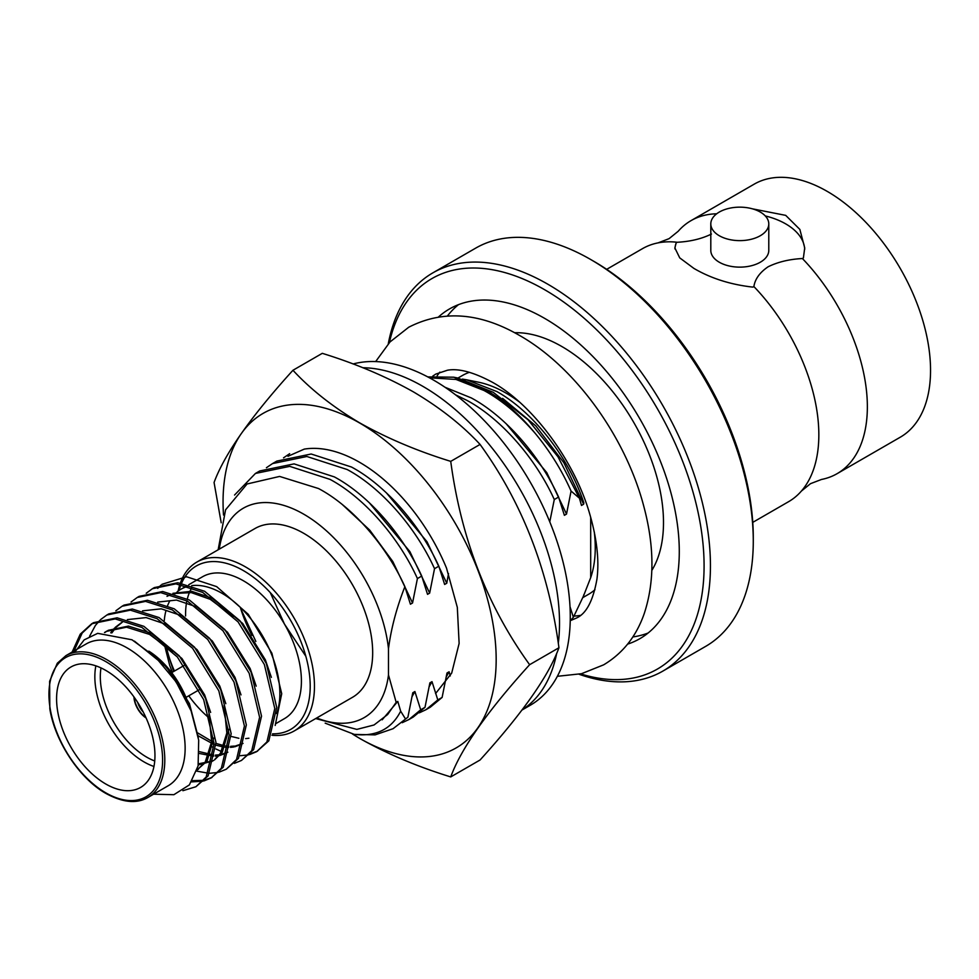 <?xml version="1.0" encoding="UTF-8"?>
<svg xmlns="http://www.w3.org/2000/svg" width="979" height="979" viewBox="0 0 979 979"><rect width="100%" height="100%" fill="white"/><g stroke="black" fill="none" stroke-linecap="round" stroke-linejoin="round"><path stroke-width="1.47" d="M752.765 522.37L788.584 501.689A146.091 84.341 -120 0 0 801.409 491.054A146.091 84.341 -120 0 0 818.836 434.811A146.091 84.341 -120 0 0 753.879 286.541C755.054 279.027 759.802 272.431 768.136 266.765C777.926 261.968 789.343 259.215 802.401 258.529A146.091 84.341 60 0 1 867.357 406.799A146.091 84.341 60 0 1 837.094 473.677A146.091 84.341 60 0 1 821.479 479.465L810.526 483.663L801.409 491.054M711.452 234.042C701.674 238.839 690.244 241.58 677.199 242.266A146.091 84.341 -120 0 0 658.108 242.865A146.091 84.341 -120 0 0 642.493 248.654L606.674 269.335M65.911 655.649L86.262 643.901A81.906 47.286 60 0 1 127.209 647.951A81.906 47.286 60 0 1 180.723 720.128A81.906 47.286 60 0 1 168.168 785.77L147.829 797.518A81.906 47.286 -120 0 0 160.385 731.876A81.906 47.286 -120 0 0 106.87 659.699A81.906 47.286 -120 0 0 65.911 655.649L57.308 663.224L49.611 681.335L49.831 708.833C54.959 741.592 79.911 779.039 106.099 793.541C122.828 802.609 136.742 803.943 147.829 797.518M105.781 670.407A69.57 40.163 -120 0 0 70.99 666.968A69.57 40.163 -120 0 0 60.331 722.71A69.57 40.163 -120 0 0 105.781 784.008A69.57 40.163 -120 0 0 140.56 787.459A69.57 40.163 -120 0 0 151.219 731.717A69.57 40.163 -120 0 0 105.781 670.407M153.96 766.484A69.57 40.163 60 0 1 144.035 761.919A69.57 40.163 60 0 1 95.856 665.855M146.226 593.237L152.443 588.697L175.926 583.851L202.665 592.381L238.093 621.934L264.367 664.521L274.781 708.527L266.9 741.947L256.645 751.676L249.523 754.613M248.397 754.895L240.075 755.739M221.499 751.566L215.943 748.984M212.639 747.185L210.265 745.778M152.443 588.697L154.364 587.596L177.86 582.738L204.599 591.267L240.014 620.833L266.288 663.407L276.714 707.413L268.821 740.846L256.645 751.676M257.599 751.101L250.33 753.781M72.128 652.051L80.241 634.184L91.708 623.758L115.204 618.912L141.943 627.441L177.37 657.007L203.644 699.581L214.058 743.587L206.165 777.02L195.922 786.737L182.902 790.689M91.708 623.758L93.629 622.656L117.125 617.81L143.864 626.327L179.292 655.893L205.566 698.48L215.98 742.474L208.099 775.906L195.922 786.737M100.678 619.536L106.895 614.996L130.378 610.15L157.117 618.679L192.545 648.233L218.819 690.819L229.245 734.813L221.352 768.246L211.109 777.962L203.975 780.912M202.861 781.193L191.651 781.891M106.895 614.996L108.816 613.882L132.312 609.036L159.051 617.565L194.478 647.119L220.74 689.705L231.166 733.712L223.273 767.132L211.109 777.962M212.051 777.399L204.782 780.079M203.644 780.324L192.447 780.667M115.865 610.774L122.081 606.234L145.565 601.387L172.304 609.905L207.732 639.471L234.005 682.057L244.42 726.051L236.539 759.484L226.284 769.2L219.161 772.15M218.036 772.431L209.714 773.275M208.417 773.226L196.755 771.122M122.069 606.234L124.003 605.12L147.486 600.274L174.225 608.803L209.653 638.357L235.927 680.943L246.341 724.937L238.46 758.37L226.284 769.2M131.051 602.012L137.256 597.471L160.752 592.625L187.491 601.143L222.918 630.709L249.18 673.283L259.606 717.289L251.713 750.722L241.47 760.438L234.336 763.375M137.256 597.471L139.177 596.358L162.673 591.512L189.412 600.029L224.84 629.595L251.113 672.181L261.528 716.175L253.634 749.608L241.47 760.438M74.061 650.937L82.163 633.07L92.687 623.219M89.554 636.301L95.428 625.422L99.858 620.319M275.54 723.787L284.448 718.635A81.906 47.286 -120 0 0 297.004 653.005A81.906 47.286 -120 0 0 243.49 580.816A81.906 47.286 -120 0 0 202.531 576.766L188.739 584.732M276.69 713.556A81.906 47.286 -120 0 0 221.939 593.262A81.906 47.286 -120 0 0 191.725 585.638M181.605 583.178A94.351 54.469 60 0 1 243.49 570.659A94.351 54.469 60 0 1 308.52 668.021A94.351 54.469 60 0 1 272.566 733.822M180.381 583.007A97.459 56.268 60 0 1 196.816 562.105A97.459 56.268 60 0 1 245.545 566.939A97.459 56.268 60 0 1 309.217 652.822A97.459 56.268 60 0 1 294.275 730.921A97.459 56.268 60 0 1 271.942 735.266M294.275 730.921L352.489 697.317A97.459 56.268 -120 0 0 367.431 619.217A97.459 56.268 -120 0 0 303.759 533.335A97.459 56.268 -120 0 0 255.029 528.501L196.816 562.105M594.951 589.737A126.291 72.911 60 0 1 588.452 594.363L582.774 597.643M519.164 401.818A126.291 72.911 -120 0 0 505.959 393.056A126.291 72.911 -120 0 0 478.339 382.165L466.714 379.815M569.998 606.686L573.388 617.272L583.508 595.978L590.692 577.647A126.291 72.911 -120 0 0 594.277 531.903M429.475 377.821L455.981 379.424L484.018 390.499C501.921 400.325 519.041 414.68 535.378 433.562C550.002 451.258 561.897 470.434 571.075 491.079L579.421 498.201L557.969 456.801L528.048 419.771L493.257 392.31L457.646 377.992M427.774 376.903L453.718 377.196L485.413 389.691C503.182 400.032 519.837 414.655 535.378 433.562M651.843 570.378A143.705 82.97 -120 0 0 561.885 346.542A143.705 82.97 -120 0 0 514.636 332.725M580.339 615.399A143.705 82.97 60 0 1 573.988 616.097M627.612 644.133A190.367 109.905 -120 0 0 639.85 638.687A190.367 109.905 -120 0 0 669.036 486.135A190.367 109.905 -120 0 0 544.667 318.383A190.367 109.905 -120 0 0 449.483 308.948A190.367 109.905 -120 0 0 438.653 316.829M458.478 304.653A190.367 109.905 -120 0 0 447.489 315.911M74.6 652.406L84.157 639.887L97.692 633.352L131.981 639.789L155.477 657.044L176.085 681.837L191.089 710.864L198.7 740.173L198.101 765.945L189.375 784.901L173.87 794.703L153.593 794.189M275.185 725.451L281.719 693.732L271.893 653.226L248.238 614.274L216.677 586.629L186.573 576.753L161.976 584.304M316.719 717.962A120.894 69.803 -120 0 0 388.479 674.935L396.177 702.335L387.611 714.548L374.039 724.986L356.846 729.392L315.679 718.562M218.146 549.794L225.574 509.802L247.063 483.981L279.615 476.43L318.481 488.521C351.522 505.862 386.093 544.997 404.89 586.654C396.568 607.886 391.098 628.567 388.479 648.722A120.894 69.803 -120 0 0 303.759 514.195A120.894 69.803 -120 0 0 219.259 549.146M502.619 398.367L535.794 425.889L563.867 462.737L583.619 504.209L583.851 502.888C568.983 457.67 533.531 412.098 496.891 391.576L466.714 379.828L462.418 379.081M393.056 728.706L407.9 717.191L393.056 728.706L375.067 734.874L354.337 734.409L325.175 723.151M234.556 495.031L255.446 473.444L289.76 466.371L330.045 479.392C363.894 497.479 398.698 537.153 417.421 578.552L412.551 602.978L410.421 604.214L404.89 586.654M255.849 641.441L240.748 608.779M255.446 473.444L259.753 470.96L294.079 463.887L334.365 476.908C368.202 494.995 403.005 534.669 421.729 576.068L417.421 578.552M408.928 719.541L413.236 717.044L425.008 707.315L420.689 709.799L408.928 719.541L402.222 722.698M266.423 467.717L272.554 463.569L306.868 456.495L347.153 469.516C381.002 487.603 415.806 527.277 434.529 568.677L429.659 593.103L427.529 594.339L421.729 576.068M272.554 463.569L276.861 461.085L311.187 454.011L351.473 467.02C385.31 485.119 420.113 524.793 438.837 566.192L434.529 568.677M426.036 709.665L430.344 707.168L442.116 697.427L437.797 699.924L426.036 709.665L419.33 712.822M283.531 457.842L289.662 453.693M455.541 394.831L466.91 400.374C500.758 418.461 535.562 458.135 554.285 499.535L549.77 521.844M445.029 387.268L471.217 397.89C505.066 415.977 539.87 455.651 558.593 497.051L554.285 499.535M405.318 718.672L400.668 711.17C391.588 729.086 376.144 736.832 354.337 734.409M583.619 504.209L581.489 505.445L579.421 498.201M506.094 423.638L546.759 472.612L566.511 514.085L564.381 515.321L558.593 497.051M442.116 697.427L446.987 673.001L449.116 671.778L446.326 676.783M425.008 707.315L429.879 682.877L432.008 681.653L429.218 686.658M386.338 492.78L427.003 541.754L446.767 583.227L444.637 584.451L438.837 566.192M305.84 656.285L284.448 624.051L270.265 592.601M407.9 717.191L412.771 692.765L414.9 691.529L412.11 696.534M369.23 502.655L409.895 551.63L429.659 593.103M583.643 595.183L584.463 593.629M414.9 691.529L420.689 709.799M432.008 681.653L437.797 699.924M448.504 573.572L446.767 583.227M449.116 671.778L450.279 675.938M571.075 491.079L566.511 514.085M570.231 620.759L573.388 617.272M188.311 586.274A81.906 47.286 -120 0 0 180.98 589.211A81.906 47.286 -120 0 0 177.028 591.989M176.024 592.87A81.906 47.286 -120 0 0 174.96 593.91M169.869 600.788A81.906 47.286 -120 0 0 167.617 605.573M165.818 611.202A81.906 47.286 -120 0 0 164.276 620.6M166.124 645.797A81.906 47.286 -120 0 0 174.458 671.043M188.763 695.812A81.906 47.286 -120 0 0 210.252 718.904M165.023 644.88L173.699 671.484M160.96 585.148L157.705 588.367M662.82 671.117L705.651 646.385A229.943 132.752 -120 0 0 753.279 541.13L753.279 537.459A225.451 130.158 60 0 0 593.861 261.344L590.692 259.508A229.943 132.752 -120 0 0 475.708 248.115L432.877 272.847A229.943 132.752 60 0 1 547.848 284.228A229.943 132.752 60 0 1 698.064 486.857A229.943 132.752 60 0 1 662.82 671.117A229.943 132.752 60 0 1 579.066 674.262M580.62 673.907A225.451 130.158 -120 0 0 703.057 544.373A225.451 130.158 -120 0 0 544.667 289.735A225.451 130.158 -120 0 0 389.361 342.626M388.284 343.8A229.943 132.752 60 0 1 432.877 272.847M719.296 235.731A28.991 16.741 180 0 1 710.803 223.897A28.991 16.741 180 0 1 728.706 208.429A28.991 16.741 180 0 1 760.291 212.064A28.991 16.741 180 0 1 768.784 223.897A28.991 16.741 180 0 1 750.893 239.353A28.991 16.741 180 0 1 719.296 235.731M710.803 223.897L710.803 250.404A28.991 16.741 -0 0 0 719.296 262.237A28.991 16.741 -0 0 0 750.893 265.86A28.991 16.741 -0 0 0 768.784 250.404L768.784 223.897M753.879 286.541L752.875 287.116C730.603 284.62 710.938 278.379 693.878 268.393L679.732 257.881L674.861 247.92L676.195 242.841L677.199 242.266M674.923 248.923A64.932 37.483 180 0 1 676.195 242.841M752.374 208.821L785.709 215.368L799.855 229.416L804.726 247.92L803.392 257.954L802.401 258.529M804.701 249.351A64.932 37.483 -0 0 0 765.284 215.918M658.108 242.865L669.073 238.656L678.19 231.277A146.091 84.341 60 0 1 691.015 220.642A146.091 84.341 60 0 1 716.665 213.801M837.094 473.677L900.288 437.197A146.091 84.341 -120 0 0 922.683 320.133A146.091 84.341 -120 0 0 827.243 191.394A146.091 84.341 -120 0 0 754.197 184.15L691.015 220.642M753.279 541.13A229.943 132.752 -120 0 0 590.68 259.508L593.861 261.344M632.838 636.937A190.367 109.905 -120 0 0 648.074 633.034M437.136 375.777A143.705 82.97 60 0 1 439.889 372.13M457.964 378.053L462.174 375.63A126.291 72.911 60 0 1 469.418 372.301M240.308 607.323A97.459 56.268 -120 0 0 251.921 635.432M388.479 648.722L388.479 674.935M178.117 591.108A97.459 56.268 60 0 1 179.916 584.328M179.084 590.41A94.351 54.469 60 0 1 181.054 584.512M191.921 587.498A81.906 47.286 -120 0 0 187.332 598.94M186.891 600.825A81.906 47.286 -120 0 0 185.594 615.962M137.684 702.396A14.306 8.26 -120 0 0 143.215 711.99M134.245 697.329A18.16 10.488 -120 0 0 145.883 717.497M133.939 696.901A18.16 10.488 -120 0 0 146.104 717.974M100.996 667.923A65.703 37.936 -120 0 0 146.764 757.183A65.703 37.936 -120 0 0 154.731 760.989M189.216 706.238A65.703 37.936 -120 0 0 148.82 651.133M150.497 652.54A69.57 40.163 60 0 1 184.517 696.216M104.496 632.532L106.27 631.418L126.524 627.196L149.542 634.404L172.537 651.622M208.906 714.168L211.66 741.703L205.247 762.029L197.097 769.983M110.725 632.813L114.494 628.114M115.302 627.319L121.457 622.656M224.081 705.406L226.847 732.928L220.434 753.255L214.67 759.557M198.504 763.816L212.676 760.964L198.296 764.954M226.932 752.765L219.7 755.543M218.562 755.764L215.27 756.131M213.495 756.18L199.447 753.487M242.119 743.991L234.874 746.769M233.748 747.001L230.444 747.369M228.67 747.418L225.048 747.222M223.689 747.05L216.029 745.203M214.083 744.517L198.137 735.743M167.005 596.358L170.982 594.424M173.601 593.507L191.321 592.625L210.277 599.344L233.271 616.55M248.923 738.227L245.631 738.607M238.876 738.288L231.215 736.441M172.316 672.279L169.746 665.561L164.313 644.304M134.441 641.135L166.773 667.274L189.436 703.62L198.296 737.297M104.875 632.52L107.225 630.892M108.167 630.329L128.42 626.095L151.439 633.315L181.947 658.512L204.623 694.857L210.644 712.431M213.716 738.117L207.156 760.928L197.109 769.922M111.814 632.948L115.62 627.857M116.391 627.025L122.412 622.13M127.368 619.609L146.128 617.59L166.626 624.553L197.134 649.75L219.798 686.095L225.819 703.668M228.902 729.343L222.331 752.166L214.597 759.851M142.542 610.847L161.315 608.828L181.813 615.779L212.308 640.988L234.984 677.333L241.005 694.906M227.862 752.202L220.459 754.662M219.296 754.846L215.417 755.09M213.63 755.042L199.471 751.664M157.729 602.085L176.501 600.066L196.987 607.017L227.495 632.214L250.171 668.559L256.192 686.144M243.049 743.428L235.645 745.9M234.483 746.071L230.591 746.328M228.817 746.279L225.586 745.961M224.191 745.729L216.004 743.428M214.022 742.633L197.807 732.977M172.916 593.323L191.676 591.292L212.174 598.255L242.682 623.452L265.346 659.797L271.367 677.37M396.177 702.335L397.792 701.405L382.165 719.81M342.417 504.626L369.732 530.128L392.787 561.505L412.551 602.978M397.792 701.405L400.668 711.17M590.692 577.647L590.692 517.279M522.015 710.032L530.251 705.272A193.242 111.569 -120 0 0 559.878 550.431A193.242 111.569 -120 0 0 433.636 380.146A193.242 111.569 -120 0 0 353.076 363.968M522.137 709.873A193.242 111.569 -120 0 0 556.696 653.299M558.299 643.338A193.242 111.569 -120 0 0 422.867 386.35A193.242 111.569 -120 0 0 362.817 367.737M223.518 515.027A193.12 111.496 60 0 1 359.611 422.977A193.12 111.496 60 0 1 496.169 659.503A193.12 111.496 60 0 1 359.611 738.337A193.12 111.496 60 0 1 352.513 734.03M359.66 738.411C386.999 753.793 417.348 766.63 450.732 776.922C460.962 748.849 487.261 711.439 529.627 664.692C487.395 606.319 461.097 538.548 450.732 461.366C417.323 451.038 386.962 438.2 359.66 422.855C333.019 407.068 310.784 389.544 292.954 370.27C250.722 416.821 224.424 454.244 214.071 482.5L221.205 522.774M287.973 456.287L304.261 449.116A144.929 83.68 60 0 1 359.611 462.321A144.929 83.68 60 0 1 446.522 568.126L457.315 607.359L459.127 643.436L451.686 673.111L435.582 693.548M292.954 370.27L322.287 353.333C355.695 363.662 386.056 376.499 413.358 391.845C439.999 407.631 462.235 425.155 480.065 444.429C522.296 502.802 548.595 570.573 558.948 647.755C548.729 675.84 522.431 713.25 480.065 759.998L450.732 776.922M450.732 461.366L480.065 444.429M529.627 664.692L558.948 647.755M105.781 792.831A80.364 46.392 -120 0 0 162.6 760.022A80.364 46.392 -120 0 0 105.781 661.596A80.364 46.392 -120 0 0 48.95 694.405A80.364 46.392 -120 0 0 105.781 792.831M457.658 377.992L453.718 377.196M186.818 585.846L180.98 589.211M184.125 665.463L171.68 672.646M199.141 689.816L186.475 697.134M198.468 769.2L196.571 770.289M213.655 760.426L211.745 761.527M432.755 376.107L435.777 374.088L447.415 370.233C458.698 368.165 473.775 372.228 492.657 382.41C532.246 404.303 574.404 460.301 589.762 514.097C596.957 538.903 599.356 560.588 596.945 579.14C593.127 600.653 586.335 613.588 576.594 617.982L570.292 620.686M375.655 361.581L389.997 341.952L408.732 327.231C442.912 309.719 479.906 312.485 519.714 335.552C575.395 367.101 625.814 437.307 643.852 506.535C654.486 546.38 654.621 582.052 644.243 613.552C636.362 636.24 622.828 653.348 603.639 664.839L581.526 673.699L557.357 676.305"/></g></svg>
